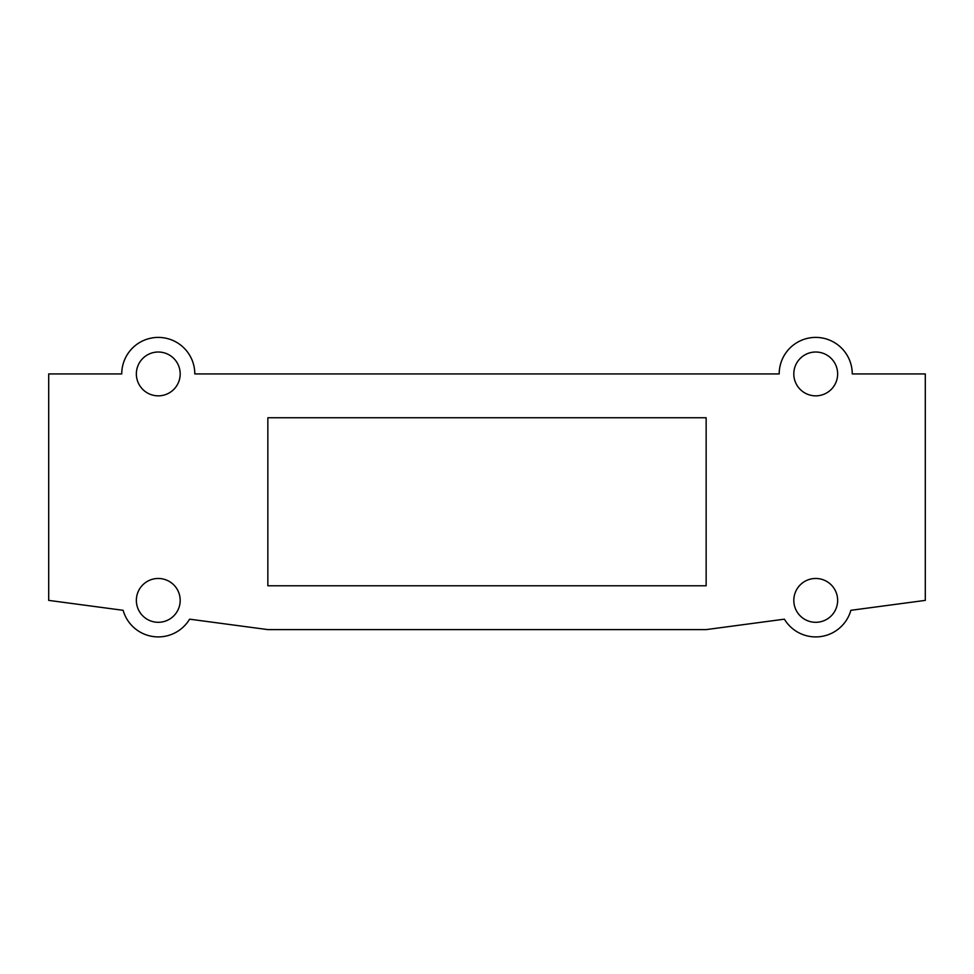 <?xml version="1.0" encoding="UTF-8"?>
<svg xmlns="http://www.w3.org/2000/svg" width="974" height="974" viewBox="0 0 974 974"><rect width="100%" height="100%" fill="white"/><g stroke="black" fill="none" stroke-linecap="round" stroke-linejoin="round"><path stroke-width="1.46" d="M158.275 578.471A21.915 21.915 0 0 0 136.36 600.386A21.915 21.915 0 0 0 158.275 622.301A21.915 21.915 0 0 0 180.19 600.386A21.915 21.915 0 0 0 158.275 578.471M815.725 578.471A21.915 21.915 0 0 0 793.81 600.386A21.915 21.915 0 0 0 815.725 622.301A21.915 21.915 0 0 0 837.64 600.386A21.915 21.915 0 0 0 815.725 578.471M815.725 352.016A21.915 21.915 0 0 0 793.81 373.931A21.915 21.915 0 0 0 815.725 395.846A21.915 21.915 0 0 0 837.64 373.931A21.915 21.915 0 0 0 815.725 352.016M158.275 352.016A21.915 21.915 0 0 0 136.36 373.931A21.915 21.915 0 0 0 158.275 395.846A21.915 21.915 0 0 0 180.19 373.931A21.915 21.915 0 0 0 158.275 352.016M779.2 373.931A36.525 36.525 0 0 1 815.725 337.406A36.525 36.525 0 0 1 852.25 373.931L925.3 373.931L925.3 600.386L850.874 610.308A36.525 36.525 0 0 1 784.399 619.172L706.15 629.606L267.85 629.606L189.601 619.172A36.525 36.525 0 0 1 123.126 610.308L48.7 600.386L48.7 373.931L121.75 373.931A36.525 36.525 0 0 1 158.275 337.406A36.525 36.525 0 0 1 194.8 373.931L779.2 373.931M267.85 585.776L706.15 585.776L706.15 417.761L267.85 417.761L267.85 585.776M267.85 417.761L267.85 567.513M706.15 567.513L706.15 417.761"/></g></svg>

